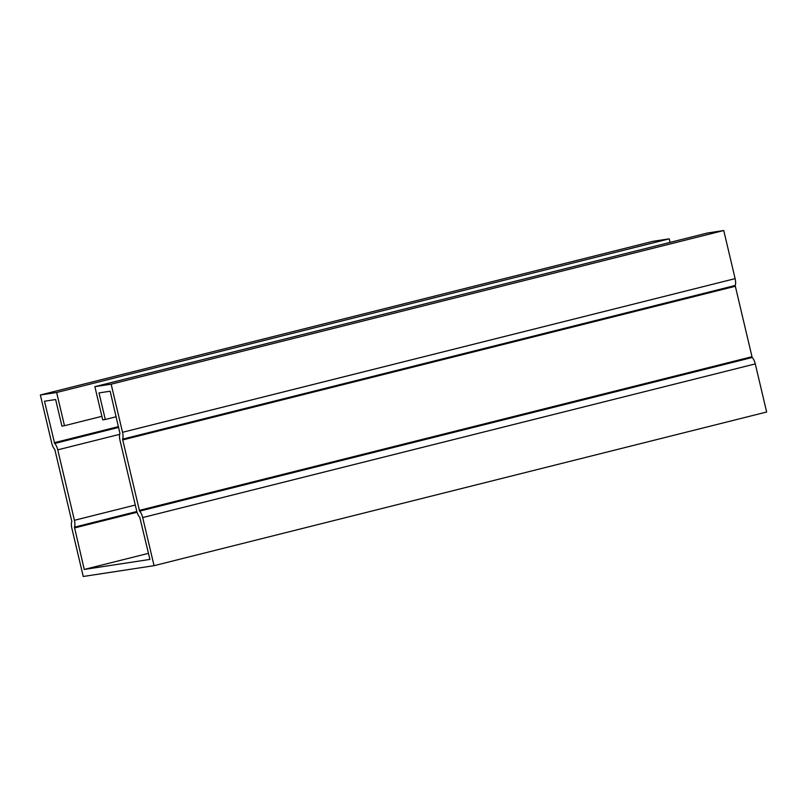 <?xml version="1.0" encoding="UTF-8"?>
<svg xmlns="http://www.w3.org/2000/svg" width="807" height="807" viewBox="0 0 807 807"><rect width="100%" height="100%" fill="white"/><g stroke="black" fill="none" stroke-linecap="round" stroke-linejoin="round"><path stroke-width="1.21" d="M148.478 553.34L84.251 569.449L149.92 559.422L139.752 517.196A7.737 2.935 -104.1 0 1 136.645 510.801L120.001 440.36A7.737 2.935 -104.1 0 1 119.961 433.5L110.156 391.213L99.009 392.918L105.293 419.479L102.721 419.862L94.873 386.664L111.154 384.182L122.533 432.3A7.737 2.935 75.9 0 1 122.563 439.159L139.581 511.164A7.737 2.935 75.9 0 1 142.688 517.559L154.056 565.677L83.252 576.48L71.873 528.363A7.737 2.935 75.9 0 1 71.843 521.504L54.826 449.499A7.737 2.935 75.9 0 1 51.729 443.104L40.35 394.986L56.641 392.505L64.489 425.703L101.884 416.321M111.154 384.182L723.748 230.52L707.457 233.011L94.873 386.664M56.641 392.505L669.225 238.842L652.944 241.323L40.35 394.986M105.293 419.479L116.188 416.745M84.251 569.449L74.446 527.163A7.737 2.935 -104.1 0 0 74.415 520.303L57.761 449.852A7.737 2.935 -104.1 0 0 54.664 443.467L44.496 401.23L55.633 399.536L61.917 426.096L64.489 425.703M669.225 238.842L670.062 242.382M723.748 230.52L735.127 278.637A7.737 2.935 75.9 0 1 735.157 285.496L752.174 357.501A7.737 2.935 75.9 0 1 755.271 363.896L766.65 412.014L154.056 565.677M54.301 442.71L118.518 426.6M142.688 517.559L755.271 363.896M122.533 432.3L735.127 278.637M74.446 527.97L137.049 512.263M54.664 443.467L118.71 427.397M57.761 449.852L119.698 434.317M74.415 520.303L135.283 505.031M74.446 527.163L136.827 511.517M139.581 511.164L752.174 357.501M139.218 510.407L751.811 356.755M122.573 439.966L735.157 286.314M122.563 439.159L735.157 285.496"/></g></svg>
